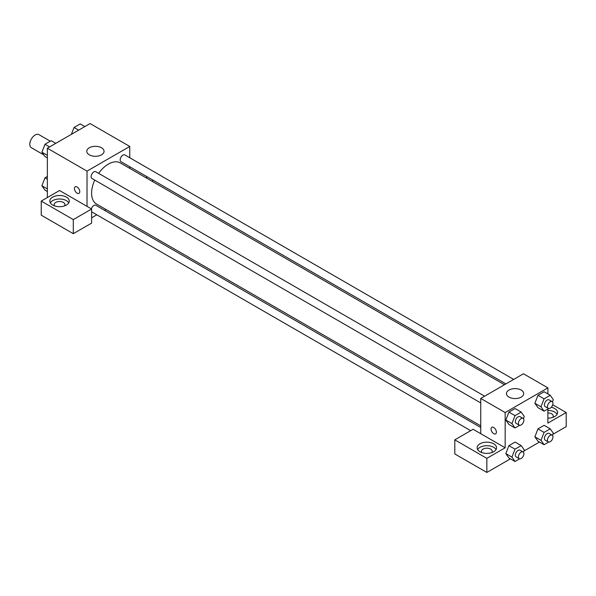 <?xml version="1.0" encoding="UTF-8"?>
<svg xmlns="http://www.w3.org/2000/svg" width="596" height="596" viewBox="0 0 596 596"><rect width="100%" height="100%" fill="white"/><g stroke="black" fill="none" stroke-linecap="round" stroke-linejoin="round"><path stroke-width="0.89" d="M50.295 141.2L38.919 134.629A7.554 4.358 120 0 0 33.1 136.655A7.554 4.358 120 0 0 29.8 144.254A7.554 4.358 120 0 0 31.364 147.719L43.806 154.9M47.352 197.559L47.352 148.225L90.078 123.551L129.757 146.46L129.757 157.761M129.757 166.731L129.757 168.385M130.122 166.947A9.715 5.61 180 0 1 129.757 167.714M145.864 177.69L147.294 176.863M152.643 179.947L152.643 181.601M101.521 147.778A8.635 4.984 180 0 1 104.054 151.302A8.635 4.984 180 0 1 95.42 156.286A8.635 4.984 180 0 1 86.785 151.302A8.635 4.984 180 0 1 92.119 146.698A8.635 4.984 180 0 1 101.521 147.778M87.023 206.372L59.555 190.511L41.243 201.083L73.293 219.589L91.605 209.017L87.023 206.372L87.023 171.126L47.352 148.225M87.023 171.126L129.757 146.46M75.223 186.801A3.777 2.183 -120 0 0 74.642 189.826A3.777 2.183 -120 0 0 77.108 193.156A3.777 2.183 60 0 1 74.642 189.826A3.777 2.183 60 0 1 75.215 186.801A3.777 2.183 60 0 1 78.992 188.984A3.777 2.183 60 0 1 78.992 193.342A3.777 2.183 60 0 1 77.108 193.156A3.777 2.183 -120 0 0 79 193.342M52.694 197.12A9.715 5.61 180 0 1 63.273 195.905A9.715 5.61 180 0 1 69.27 201.083A9.715 5.61 180 0 1 59.555 206.693A9.715 5.61 180 0 1 49.848 201.083A9.715 5.61 180 0 1 52.694 197.12M68.778 202.849A9.715 5.61 0 0 0 52.694 200.643A9.715 5.61 0 0 0 50.34 202.849M54.676 205.933A5.394 3.114 180 0 1 54.162 204.607A5.394 3.114 180 0 1 57.492 201.731A5.394 3.114 180 0 1 63.37 202.409A5.394 3.114 180 0 1 64.957 204.607A5.394 3.114 180 0 1 64.442 205.933M41.243 201.083L41.243 215.178L73.293 233.684L91.605 223.113L91.605 209.017M73.293 219.589L73.293 233.684M106.014 209.501L104.583 210.328M96.813 214.813L91.605 217.823M91.605 211.736A3.881 2.242 120 0 0 91.918 211.99L470.691 430.67M480.741 427.503L95.807 205.262A3.881 2.242 120 0 0 91.33 208.853M513.685 379.421L124.862 154.938A3.881 2.242 120 0 0 121.867 155.981A3.881 2.242 120 0 0 120.169 159.884A3.881 2.242 120 0 0 120.973 161.665L505.915 383.906M484.63 396.198L95.807 171.715A3.881 2.242 120 0 0 92.812 172.751A3.881 2.242 120 0 0 91.114 176.662A3.881 2.242 120 0 0 91.918 178.442L480.741 402.926M94.742 180.066A23.743 13.708 120 0 0 91.605 193.156A23.743 13.708 120 0 0 96.522 204.026L480.741 425.849M504.484 384.733L120.258 162.902A23.743 13.708 120 0 0 98.623 173.339M480.741 433.679L473.112 429.276L454.8 439.848L486.85 458.354L505.162 447.775L480.741 433.679L480.741 398.441L523.474 373.767L547.888 387.869L547.888 393.926M454.8 439.848L454.8 453.943L486.85 472.449L510.407 458.845M523.847 451.09L539.462 442.068M552.902 434.313L566.2 426.632L566.2 412.536L547.888 423.108L547.888 408.975M547.888 412.946A5.394 3.114 180 0 1 551.702 413.855A5.394 3.114 180 0 1 553.282 416.06A5.394 3.114 180 0 1 552.775 417.379M557.104 414.302A9.715 5.61 0 0 0 547.888 410.45M551.293 407.284A9.715 5.61 180 0 1 557.603 412.536A9.715 5.61 180 0 1 547.888 418.146M481.963 452.625A5.394 3.114 180 0 1 481.449 451.299A5.394 3.114 180 0 1 486.85 448.185A5.394 3.114 180 0 1 492.244 451.299A5.394 3.114 180 0 1 491.73 452.625M496.066 449.54A9.715 5.61 0 0 0 479.981 447.335A9.715 5.61 0 0 0 477.627 449.54M479.981 443.811A9.715 5.61 180 0 1 490.56 442.597A9.715 5.61 180 0 1 496.557 447.775A9.715 5.61 180 0 1 486.85 453.385A9.715 5.61 180 0 1 477.135 447.775A9.715 5.61 180 0 1 479.981 443.811M486.85 458.354L486.85 472.449M552.738 404.766L566.2 412.536M544.073 432.398L537.965 428.874L544.133 425.313L537.965 428.874L534.88 436.816L537.965 441.204L534.88 436.816L540.989 440.34L544.073 432.398L550.242 428.837L553.319 433.225L552.462 435.438M548.692 408.513L544.073 411.18L537.965 407.657L534.88 403.276L537.965 395.319L544.133 391.758L537.965 395.319L544.073 398.843L550.242 395.282L553.319 399.67L552.462 401.883M519.63 425.291L515.019 427.958L508.91 424.434L505.818 420.053M515.019 427.958L511.934 423.57L515.019 415.621L508.91 412.097L515.078 408.536L508.91 412.097L505.825 420.046L508.91 424.434M515.019 449.168L508.91 445.644L515.078 442.083L508.91 445.644L505.825 453.593L508.91 457.981L505.825 453.593L511.934 457.117L515.019 449.168L521.18 445.607L524.264 449.995L523.407 452.208M505.162 447.775L505.162 412.536L547.888 387.869M521.18 390.067A8.635 4.984 180 0 1 523.713 393.591A8.635 4.984 180 0 1 515.078 398.575A8.635 4.984 180 0 1 506.444 393.591A8.635 4.984 180 0 1 511.778 388.987A8.635 4.984 180 0 1 521.18 390.067M505.162 412.536L480.741 398.441M491.827 427.325A3.777 2.183 -120 0 0 491.246 430.349A3.777 2.183 -120 0 0 493.719 433.679A3.777 2.183 60 0 1 491.246 430.357A3.777 2.183 60 0 1 491.827 427.325A3.777 2.183 60 0 1 495.604 429.507A3.777 2.183 60 0 1 495.604 433.866A3.777 2.183 60 0 1 493.712 433.679A3.777 2.183 -120 0 0 495.604 433.866M515.019 415.621L521.18 412.06L524.264 416.448L523.407 418.66M523.094 418.407L520.04 416.641A3.881 2.242 120 0 0 517.045 417.684A3.881 2.242 120 0 0 515.354 421.595A3.881 2.242 120 0 0 516.158 423.369L519.213 425.134A3.881 2.242 120 0 0 523.094 422.892A3.881 2.242 120 0 0 523.094 418.407A3.881 2.242 120 0 0 520.099 419.442A3.881 2.242 120 0 0 518.408 423.354A3.881 2.242 120 0 0 519.213 425.134M511.934 423.57L505.825 420.046M521.18 412.06L515.078 408.536M544.073 411.18L540.989 406.792L544.073 398.843M552.149 401.63L549.095 399.871A3.881 2.242 120 0 0 546.107 400.907A3.881 2.242 120 0 0 544.409 404.818A3.881 2.242 120 0 0 545.213 406.599L548.268 408.357A3.881 2.242 120 0 0 552.149 406.114A3.881 2.242 120 0 0 552.149 401.63A3.881 2.242 120 0 0 549.154 402.673A3.881 2.242 120 0 0 547.463 406.576A3.881 2.242 120 0 0 548.268 408.357M537.965 407.657L534.88 403.268L540.989 406.792M550.242 395.282L544.133 391.758M519.63 458.838L515.019 461.505L511.934 457.117M523.094 451.954L520.04 450.196A3.881 2.242 120 0 0 517.045 451.232A3.881 2.242 120 0 0 515.354 455.143A3.881 2.242 120 0 0 516.158 456.923L519.213 458.682A3.881 2.242 120 0 0 523.094 456.439A3.881 2.242 120 0 0 523.094 451.954A3.881 2.242 120 0 0 520.099 452.997A3.881 2.242 120 0 0 518.408 456.908A3.881 2.242 120 0 0 519.213 458.682M515.019 461.505L508.91 457.981M521.18 445.607L515.078 442.083M548.692 442.068L544.073 444.728L540.989 440.34M552.149 435.177L549.095 433.419A3.881 2.242 120 0 0 546.107 434.462A3.881 2.242 120 0 0 544.409 438.365A3.881 2.242 120 0 0 545.213 440.146L548.268 441.912A3.881 2.242 120 0 0 552.149 439.669A3.881 2.242 120 0 0 552.149 435.177A3.881 2.242 120 0 0 549.154 436.22A3.881 2.242 120 0 0 547.463 440.131A3.881 2.242 120 0 0 548.268 441.912M544.073 444.728L537.965 441.204M550.242 428.837L544.133 425.313M47.352 157.947L44.998 156.592L41.914 152.204L44.998 144.254L51.167 140.701L55.771 143.36M47.352 155.34L41.914 152.204M49.61 146.921L44.998 144.254M71.393 134.338L74.053 127.484L80.222 123.923L84.833 126.583M78.665 130.144L74.053 127.484M47.352 191.502L44.998 190.146L41.914 185.758L44.998 177.809L47.352 176.453M47.352 188.895L41.914 185.758M47.352 179.165L44.998 177.809"/></g></svg>
